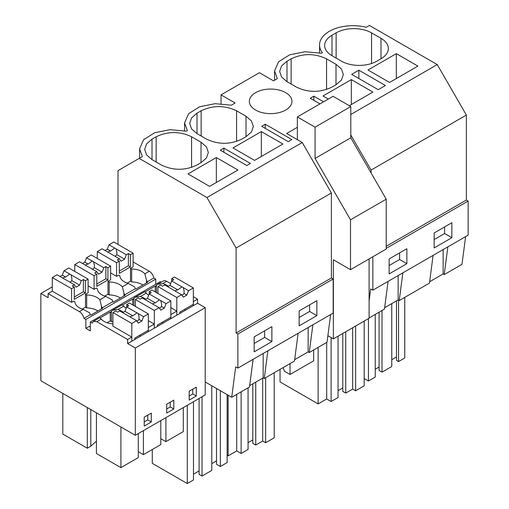 <?xml version="1.0" encoding="UTF-8"?>
<svg xmlns="http://www.w3.org/2000/svg" width="509" height="509" viewBox="0 0 509 509"><rect width="100%" height="100%" fill="white"/><g stroke="black" fill="none" stroke-linecap="round" stroke-linejoin="round"><path stroke-width="0.76" d="M358.858 70.191L351.655 74.352L378.225 89.692L385.428 85.531L358.858 70.191L358.858 78.507M319.55 52.853L319.55 44.964A33.403 19.285 -0 0 1 366.283 27.282L369.458 25.45L437.237 64.579L466.378 115.059L466.378 200.043L386.223 246.318M466.378 115.059L371.08 170.082L371.08 172.945M319.55 44.964A33.403 19.285 -0 0 0 322.324 52.662L321.294 53.26L305.133 51.727L289.653 54.813L278.569 61.774L274.555 70.942L277.335 78.64L273.511 80.848L259.425 72.711L221.04 94.871L235.126 103.003L231.302 105.21L215.142 103.677L199.662 106.763L188.584 113.73L184.57 122.892L187.344 130.59L186.313 131.188L170.152 129.655L154.672 132.741L143.589 139.701L139.574 148.87L142.355 156.568L118.005 170.63L118.005 244.441M429.641 281.751L443.135 273.957L443.135 249.601M433.089 255.397L429.462 283.112L399.228 300.564L398.14 299.935L398.14 275.579M398.553 300.176L398.553 361.575L404.75 357.992L404.75 297.377M398.553 361.575L396.486 360.378L396.486 300.889M391.765 359.698L396.486 356.968M382.017 310.503L382.017 372.143L391.765 366.518L391.765 303.618M382.017 372.143L379.065 370.437L379.065 312.208M375.228 369.241L379.065 367.027M364.183 378.55L368.44 381.006L375.228 377.086L375.228 314.422M444.605 226.931L444.605 233.523L434.139 239.561M368.44 318.634L368.44 381.006M447.85 246.878L444.223 274.586L443.135 273.957M465.62 236.615L461.994 264.33L444.223 274.586M451.852 237.703L434.139 247.934L434.139 232.976L451.852 222.745L451.852 237.703L444.605 233.523M396.32 53.642L367.982 70L389.557 82.464L417.902 66.1L396.32 53.642L396.32 78.558M331.989 55.704L341.437 61.156A25.049 14.462 0 0 0 376.864 61.156L380.999 58.77A25.049 14.462 0 0 0 388.335 48.546A25.049 14.462 0 0 0 380.999 38.315L371.551 32.862A25.049 14.462 0 0 0 336.125 32.862L331.989 35.248A25.049 14.462 0 0 0 324.653 45.473A25.049 14.462 0 0 0 331.989 55.704L331.989 35.248M466.378 200.043L468.153 201.068L468.153 235.158L372.849 290.175L370.679 288.921L369.101 300.959M297.358 127.326L286.656 133.504L302.257 142.514L206.953 197.53L236.1 248.01L331.397 192.987L302.257 142.514M384.645 307.722L398.14 299.935M388.093 281.375L384.467 309.09L369.101 317.96M402.861 272.856L399.228 300.564M468.153 201.068L386.223 248.367M372.849 256.771L372.849 290.175M406.863 263.681L406.863 248.723L389.15 258.947L389.15 273.912L406.863 263.681L399.616 259.501L389.15 265.539M437.237 64.579L350.796 114.487M350.796 134.949L371.08 170.082M139.18 158.401L206.953 197.53M216.344 157.548L188.006 173.913L209.581 186.37L237.926 170.006L216.344 157.548L216.344 182.464M261.34 131.57L282.921 144.028L254.576 160.392L233.001 147.934L261.34 131.57L261.34 156.486M152.013 159.61L161.461 165.062C173.27 170.668 185.085 170.668 196.894 165.062L201.023 162.676L206.457 157.987L208.359 152.452L206.457 146.916L201.023 142.221L191.575 136.768C179.766 131.163 167.957 131.163 156.148 136.768L152.013 139.154L146.586 143.85L144.677 149.385L146.586 154.921L152.013 159.61L152.013 139.154M288.234 141.642L291.835 139.561L265.265 124.221L261.664 126.302L288.234 141.642M320.002 103.874L310.261 98.25L313.862 96.169L323.603 101.794M197.008 113.176L191.581 117.872L189.672 123.407L191.581 128.942L197.008 133.632L197.008 113.176L201.144 110.79C212.953 105.185 224.762 105.185 236.57 110.79L246.019 116.249L251.446 120.938L253.355 126.474L251.446 132.009L246.019 136.698L246.019 116.249M197.008 133.632L206.457 139.084C218.266 144.696 230.074 144.696 241.883 139.084L246.019 136.698M250.447 163.459L246.846 165.54L220.276 150.2L223.877 148.119L250.447 163.459M286.993 81.682L296.442 87.134C308.257 92.74 320.066 92.74 331.874 87.134L336.004 84.748L341.437 80.053L343.34 74.518L341.437 68.982L336.004 64.293L326.555 58.84C314.747 53.235 302.938 53.235 291.129 58.84L286.993 61.226L281.566 65.915L279.657 71.451L281.566 76.986L286.993 81.682L286.993 61.226M328.33 99.064L322.986 95.978L351.325 79.614L351.325 104.536M349.32 105.694L372.906 92.078L351.325 79.614M285.695 92.657A21.295 12.292 180 0 1 291.937 101.348A21.295 12.292 180 0 1 278.792 112.705A21.295 12.292 180 0 1 255.582 110.039A21.295 12.292 180 0 1 249.346 101.348A21.295 12.292 180 0 1 262.491 89.991A21.295 12.292 180 0 1 285.695 92.657M313.862 96.169L313.862 100.324M345.732 331.741L345.732 393.088L352.673 389.086L355.626 390.791L364.183 385.847L364.183 321.09M345.732 393.088L342.78 391.383L342.78 333.446M338.059 390.702L342.78 387.979M280.045 369.375L280.045 381.928L318.131 403.911L326.689 398.973L331.117 401.525L338.059 397.523L338.059 336.175M399.616 252.909L399.616 259.501M352.673 327.739L352.673 389.086M355.626 326.034L355.626 390.791M318.131 347.386L318.131 403.911M326.689 342.442L326.689 398.973M331.117 337.575L331.117 401.525M298.109 333.331L294.482 361.04L264.247 378.492L263.159 377.863L263.159 353.507M249.664 385.657L263.159 377.863M253.113 359.303L249.486 387.018L231.71 397.281L205.216 381.985L205.216 394.939L135.324 435.29L40.847 380.745L40.847 293.47L48.113 297.67L48.113 293.578L79.379 311.629C81.707 313.137 83.234 315.383 83.953 318.36L85.856 319.461L85.856 328.324L90.316 330.895L90.316 322.032L92.218 323.132L93.452 321.351L96.793 321.682L127.644 339.497L127.644 343.588L135.324 348.016L135.324 435.29M330.64 314.549L327.013 342.258L309.243 352.521L308.155 351.891L308.155 327.529M294.66 359.678L308.155 351.891M267.88 350.784L264.247 378.492M333.172 278.996L237.868 334.019L236.1 332.994L331.397 277.971L333.172 278.996L333.172 313.086L237.868 368.109L235.692 366.855L231.71 397.281M237.868 334.019L237.868 368.109M271.882 326.651L271.882 341.615L254.169 351.84L254.169 336.882L271.882 326.651M316.872 315.637L316.872 300.679L299.158 310.904L299.158 325.862L316.872 315.637L309.625 311.451L299.158 317.495M264.635 330.837L264.635 337.429L254.169 343.473M187.28 405.291L187.28 483.55L193.477 479.968L193.477 401.716M187.28 483.55L152.267 463.336L152.267 449.523M220.346 390.715L220.346 466.505L227.135 462.586L227.135 394.64M220.346 466.505L216.51 464.291L216.51 388.501M211.782 463.61L216.51 460.88M199.089 398.477L199.089 474.343L202.041 476.049L211.782 470.424L211.782 385.777M193.477 474.178L199.089 470.94M271.882 341.615L264.635 337.429M202.041 396.772L202.041 476.049M236.1 332.994L236.1 248.01M331.397 277.971L331.397 192.987M155.754 284.251L155.754 279.104L153.845 278.009A6.681 3.856 60 0 0 149.271 271.278L133.11 261.944M90.316 322.032L160.208 281.681L161.188 282.247M157.803 284.2L163.344 281A6.681 3.856 60 0 1 166.685 281.331L162.816 283.564L157.637 284.289L156.435 285.174L155.843 286.402L155.251 286.058L145.065 291.943M205.216 381.985L205.216 307.665L197.543 303.23L197.543 299.146L193.337 296.715M170.642 283.615L166.685 281.331M223.877 148.119L223.877 152.28M265.265 124.221L265.265 128.383M312.87 324.806L309.243 352.521M255.747 382.144L255.747 445.044L262.682 441.036L265.634 442.741L274.198 437.797L274.198 372.753M255.747 445.044L252.795 443.339L252.795 383.85M248.068 442.658L252.795 439.929M227.135 455.288L228.14 455.867L236.704 450.923L241.132 453.481L248.068 449.472L248.068 387.839M309.625 304.859L309.625 311.451M262.682 378.142L262.682 441.036M265.634 377.697L265.634 442.741M228.14 395.219L228.14 455.867M236.704 394.399L236.704 450.923M241.132 391.841L241.132 453.481M221.04 94.871L221.04 103.69M134.821 339.439L134.821 338.078L148.342 330.271L148.342 313.913L143.557 316.674L141.852 321.064L138.308 323.113L136.603 320.689L131.341 317.648A5.007 2.895 -0 0 1 130.59 317.292A5.007 2.895 -0 0 1 129.967 316.859L119.73 310.948L117.655 312.144L115.632 310.98L112.915 312.545L112.915 326.18L131.812 337.092L127.644 339.497M99.63 317.966C99.599 317.431 100.127 317.82 101.215 319.13A15.136 8.736 -0 0 0 112.915 323.902M85.856 328.324L89.145 326.422L90.316 327.096M71.584 288.686L74.301 287.114L72.284 285.95L74.359 284.747L64.115 278.837A5.007 2.895 -0 0 1 63.364 278.48A5.007 2.895 -0 0 1 62.747 278.048L57.065 274.771L52.274 277.539L71.584 288.686L71.584 302.321L73.69 301.105L74.874 301.786A15.136 8.736 -0 0 0 83.253 309.389L89.635 312.831A6.681 3.856 -120 0 1 90.22 314.74L83.953 318.36M71.584 302.321L52.274 291.173L48.113 293.578M52.274 286.879L40.847 293.47M131.812 337.092L131.812 341.183L127.644 343.588M197.543 303.23L154.31 328.197L154.31 324.106L148.342 327.548L148.342 331.639L131.812 341.183L131.812 323.457L136.603 320.689M157.319 326.454L157.319 325.092L170.839 317.285L170.839 300.921L166.055 303.688L164.35 308.079L160.806 310.127L159.101 307.697L154.31 310.465L154.31 328.197L148.342 331.639M123.356 312.259A15.136 8.736 -0 0 0 117.821 309.542L112.648 310.267L111.439 311.152A6.681 3.856 -120 0 0 110.847 312.38L110.256 312.036L110.256 320.899L111.439 321.58L111.439 311.152M154.31 324.106L148.342 320.657M122.128 304.98C122.09 304.446 122.618 304.834 123.712 306.138A15.136 8.736 -0 0 0 126.187 308.206M139.485 335.386L140.669 336.067M112.915 321.643A15.136 8.736 0 0 0 111.439 321.58M110.256 320.899L107.049 322.751M110.256 312.036L100.069 317.915M99.859 299.807L101.444 306.011A6.681 3.856 -120 0 1 102.035 307.92L112.718 301.748A6.681 3.856 -120 0 0 112.133 299.839L105.745 296.403L99.859 299.807A15.136 8.736 -0 0 0 86.683 294.966L85.499 294.285L88.114 292.777L88.114 279.136L85.404 280.707L85.404 292.929L74.301 299.343L74.301 287.114M102.035 307.92L102.621 308.263L90.812 315.077L90.22 314.74M94.082 275.693L96.799 274.128L94.776 272.958L96.856 271.761L86.613 265.851A5.007 2.895 -0 0 1 85.862 265.494A5.007 2.895 -0 0 1 85.245 265.055L79.563 261.779L74.772 264.546L94.082 275.693L94.082 289.328L96.188 288.113L97.365 288.794A15.136 8.736 -0 0 0 105.745 296.403M94.082 289.328L88.114 285.886M101.444 308.944L101.444 306.011M97.862 311.012A15.136 8.736 -0 0 0 86.683 307.92L86.683 294.966M86.683 307.92L85.499 307.239L85.499 294.285M90.793 409.58L90.793 446.202L87.3 448.225L62.811 434.082L62.811 393.425M87.3 448.225L87.3 407.563M96.424 412.831L96.424 453.487L120.913 467.631L120.913 426.968M144.212 421.98L147.75 419.931L147.75 415.159M120.913 467.631L138.302 457.585L138.302 433.573M90.793 446.202L96.424 441.176M99.707 317.737L93.452 321.351M151.294 421.98L151.294 413.117L144.212 417.208L144.212 426.071L151.294 421.98L147.75 419.931M155.754 279.104L85.856 319.461M153.845 278.009L147.025 281.941A6.681 3.856 -120 0 0 146.433 280.033L146.433 282.966M112.718 301.748L113.31 302.091L125.119 295.271L124.527 294.934L130.145 291.689L135.216 288.762L135.808 289.106L147.616 282.285L147.025 281.941M133.937 305.591L133.937 298.159L133.345 299.387L132.754 299.05L122.567 304.929M205.216 307.665L135.324 348.016M196.289 396.002L196.289 387.139L189.202 391.23L189.202 400.093L196.289 396.002L192.746 393.953L192.746 389.181M166.704 413.079L173.792 408.988L173.792 400.125L166.704 404.216L166.704 413.079M122.205 304.751L112.807 310.178M179.817 313.468L179.817 312.1L193.337 304.299L193.337 287.935L188.546 290.696L186.841 295.093L183.304 297.135L181.598 294.711L176.801 297.479L176.801 315.205L176.801 311.114L170.839 314.556L170.839 318.647M120.359 298.019A15.136 8.736 0 0 0 109.18 294.934L107.997 294.253L107.997 281.299L109.18 281.98L109.18 294.934M161.983 322.401L163.166 323.081M124.527 294.934A6.681 3.856 -120 0 0 123.942 293.025L123.942 295.958M116.574 262.708L119.297 261.136L117.274 259.972L119.348 258.776L109.111 252.858A5.007 2.895 -0 0 1 108.36 252.502A5.007 2.895 -0 0 1 107.736 252.07L102.061 248.793L97.27 251.561L116.574 262.708L116.574 276.342L118.686 275.127L119.863 275.808A15.136 8.736 -0 0 0 128.243 283.418L122.357 286.815A15.136 8.736 -0 0 0 109.18 281.98M122.357 286.815L123.942 293.025M107.997 281.299L110.612 279.785L110.612 266.15L107.902 267.715L107.902 279.944L96.799 286.351L96.799 274.128M145.854 299.273A15.136 8.736 -0 0 0 140.319 296.556L135.139 297.281L133.937 298.159M132.754 299.05L132.754 304.91M138.302 451.693L143.411 454.639L143.411 430.62M166.704 408.988L170.248 406.945L170.248 402.174M173.792 408.988L170.248 406.945M143.411 454.639L160.799 444.599L160.799 420.58M176.801 311.114L170.839 307.671M144.626 291.988C144.588 291.453 145.116 291.842 146.21 293.152A15.136 8.736 -0 0 0 148.685 295.214M116.574 276.342L110.612 272.9M135.305 297.186L144.683 291.772M135.216 288.762A6.681 3.856 -120 0 0 134.624 286.853L128.243 283.418M142.857 285.034A15.136 8.736 0 0 0 131.672 281.941L130.495 281.261L130.495 268.307L131.672 268.987L131.672 281.941M149.271 271.278L144.849 273.829A15.136 8.736 -0 0 0 131.672 268.987M144.849 273.829L146.433 280.033M130.495 268.307L133.11 266.799L133.11 253.164L130.393 254.729L130.393 266.958L119.297 273.365L119.297 261.136M155.251 286.058L155.251 291.924M156.435 292.605L156.435 285.174M160.799 438.701L165.902 441.653L165.902 417.634M184.481 309.408L185.658 310.096M197.543 299.146L193.337 301.57L193.337 305.661M189.202 396.002L192.746 393.953M165.902 441.653L183.297 431.613L183.297 407.594M168.352 286.287A15.136 8.736 -0 0 0 162.816 283.564M327.872 335.698L333.376 338.873L333.376 259.787L350.504 269.675L350.504 219.799L315.071 158.439L315.071 127.174L297.358 116.943L297.358 139.682M350.504 269.675L386.223 249.047L386.223 199.178L350.796 137.812L350.796 106.546L333.083 96.322L297.358 116.943M333.376 338.873L369.101 318.252L369.101 258.935M313.659 349.969L313.659 360.83L290.035 374.465L284.48 371.258L283.074 367.625M290.035 374.465L290.035 363.604M386.223 199.178L350.504 219.799M350.796 137.812L315.071 158.439M350.796 106.546L315.071 127.174M186.841 295.093L183.965 293.426A5.007 2.895 180 0 1 181.872 295.099M188.546 290.696L182.667 287.222A5.007 2.895 -0 0 0 181.917 286.866L177.826 289.882A5.007 2.895 -0 0 0 175.077 290.976M183.285 287.661L184.137 291.212L183.965 293.426M176.801 297.479L157.911 286.567L160.628 285.002L162.651 286.166L164.725 284.97L174.962 290.881A5.007 2.895 -0 0 0 175.58 291.313A5.007 2.895 -0 0 0 176.33 291.67L181.598 294.711M181.917 286.866L171.673 280.955L169.974 285.352L167.677 286.675M193.337 287.935L174.441 277.023L171.73 278.588L173.754 279.759L171.673 280.955M157.911 286.567L157.911 293.458M177.826 289.882L169.974 285.352M171.73 278.588L171.73 280.923M119.348 258.776L121.053 261.2L124.597 259.151L116.739 254.615L116.911 252.4L116.058 248.85A5.007 2.895 -0 0 0 115.441 248.411A5.007 2.895 -0 0 0 114.69 248.055L110.606 251.071A5.007 2.895 -0 0 0 107.851 252.165M114.881 256.192A5.007 2.895 -0 0 0 116.739 254.615M97.27 251.561L97.27 258.445M114.69 248.055L109.015 244.778L107.31 249.168L105.013 250.498M109.015 244.778L113.8 242.017L133.11 253.164M130.495 281.222L127.244 283.099M119.297 271.03L128.376 265.787L128.376 253.565L126.302 254.761L124.597 259.151M126.302 254.761L116.058 248.85M128.376 253.565L130.393 254.729M110.606 251.071L107.31 249.168M128.376 265.787L130.393 266.958M164.35 308.079L161.468 306.418A5.007 2.895 180 0 1 159.374 308.085M166.055 303.688L160.17 300.215A5.007 2.895 -0 0 0 159.419 299.858L155.328 302.874A5.007 2.895 -0 0 0 152.579 303.962M160.787 300.647L161.639 304.197L161.468 306.418M154.31 310.465L135.413 299.559L138.13 297.988L140.153 299.158L142.227 297.956L152.465 303.867A5.007 2.895 -0 0 0 153.082 304.306A5.007 2.895 -0 0 0 153.839 304.662L159.101 307.697M159.419 299.858L149.182 293.947L147.476 298.338L145.18 299.661M170.839 300.921L151.943 290.015L149.232 291.581L151.256 292.745L149.182 293.947M135.413 299.559L135.413 306.443M155.328 302.874L147.476 298.338M149.232 291.581L149.232 293.916M96.856 271.761L98.555 274.186L102.099 272.143L94.241 267.607L94.413 265.386L93.567 261.836A5.007 2.895 -0 0 0 92.943 261.403A5.007 2.895 -0 0 0 92.193 261.047L88.108 264.063A5.007 2.895 -0 0 0 85.353 265.151M92.383 269.178A5.007 2.895 -0 0 0 94.241 267.607M74.772 264.546L74.772 271.437M92.193 261.047L86.517 257.764L84.812 262.16L82.515 263.484M86.517 257.764L91.302 255.003L110.612 266.15M107.997 294.208L104.746 296.085M96.799 284.022L105.878 278.779L105.878 266.551L103.804 267.747L102.099 272.143M103.804 267.747L93.567 261.836M105.878 266.551L107.902 267.715M88.108 264.063L84.812 262.16M105.878 278.779L107.902 279.944M141.852 321.064L138.97 319.404A5.007 2.895 180 0 1 136.876 321.077M143.557 316.674L137.672 313.2A5.007 2.895 -0 0 0 136.921 312.844L132.836 315.86A5.007 2.895 -0 0 0 130.081 316.948M138.289 313.633L139.142 317.19L138.97 319.404M112.915 312.545L131.812 323.457M136.921 312.844L126.684 306.933L124.979 311.323L122.682 312.653M148.342 313.913L129.445 303.001L126.735 304.567L128.758 305.737L126.684 306.933M132.836 315.86L124.979 311.323M126.735 304.567L126.735 306.902M74.359 284.747L76.064 287.178L79.601 285.129L71.744 280.593L71.915 278.378L71.069 274.822A5.007 2.895 -0 0 0 70.452 274.389A5.007 2.895 -0 0 0 69.695 274.033L65.61 277.049A5.007 2.895 -0 0 0 62.855 278.137M69.886 282.171A5.007 2.895 -0 0 0 71.744 280.593M52.274 277.539L52.274 291.173M69.695 274.033L64.019 270.756L62.314 275.146L60.017 276.476M64.019 270.756L68.804 267.988L88.114 279.136M85.499 307.201L82.248 309.078M74.301 297.008L83.381 291.765L83.381 279.536L81.306 280.739L79.601 285.129M81.306 280.739L71.069 274.822M83.381 279.536L85.404 280.707M65.61 277.049L62.314 275.146M83.381 291.765L85.404 292.929M336.125 58.09L336.125 32.862M371.551 63.498L371.551 32.862M380.999 58.77L380.999 38.315M291.129 84.068L291.129 58.84M326.555 89.476L326.555 58.84M336.004 84.748L336.004 64.293M156.148 161.996L156.148 136.768M191.575 167.404L191.575 136.768M201.023 162.676L201.023 142.221M201.144 136.018L201.144 110.79M236.57 141.426L236.57 110.79M101.215 319.13L96.793 321.682M83.253 309.389L79.379 311.629M123.712 306.138L117.821 309.542M146.21 293.152L140.319 296.556M274.555 80.244L274.555 70.942M139.574 158.172L139.574 148.87M184.57 130.788L184.57 122.892"/></g></svg>
